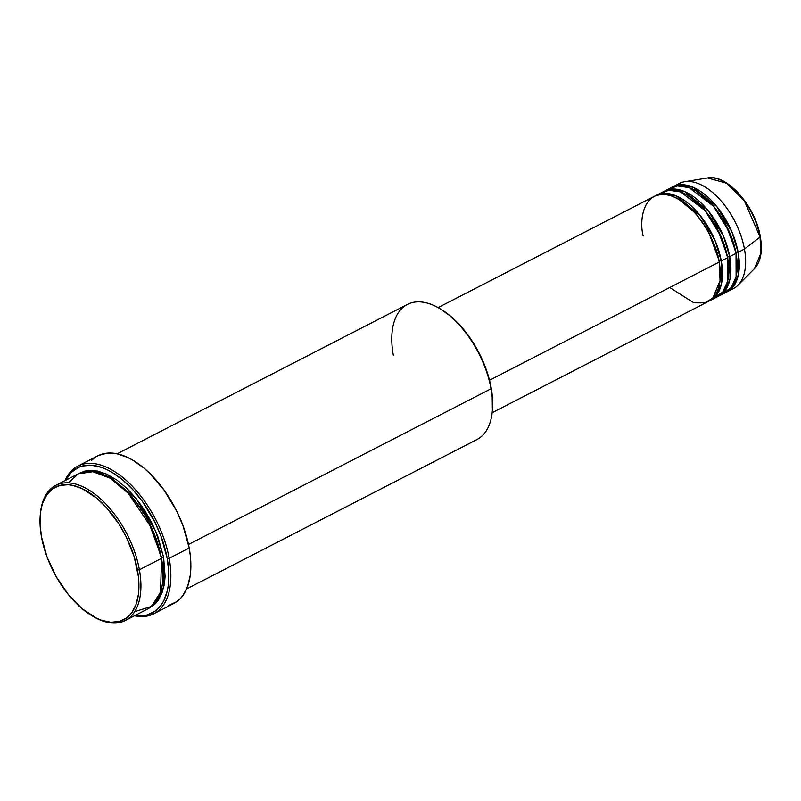 <?xml version="1.0" encoding="UTF-8"?>
<svg xmlns="http://www.w3.org/2000/svg" width="801" height="801" viewBox="0 0 801 801"><rect width="100%" height="100%" fill="white"/><g stroke="black" fill="none" stroke-linecap="round" stroke-linejoin="round"><path stroke-width="1.2" d="M759.959 236.315A1.412 0.581 169.7 0 1 760.289 236.605A1.412 0.581 169.7 0 1 760.059 237.016L760.82 253.356L754.372 268.746A51.835 28.005 -117.2 0 0 760.059 237.016L744.449 249.051A59.094 31.93 62.8 0 1 737.961 285.236A59.094 31.93 62.8 0 1 730.162 289.832M492.154 412.715L708.214 301.536A59.094 31.93 -117.2 0 0 719.178 262.057C717.896 247.088 699.814 206.428 671.548 196.035C643.553 187.084 638.828 219.905 643.163 235.915M679.228 199.649L695.709 213.306L708.204 230.958L719.328 261.206L708.204 230.958L695.709 213.306L679.228 199.649M656.239 195.354A59.094 31.93 62.8 0 0 655.198 195.935L664.8 193.361L676.595 196.105L700.014 215.349L715.073 240.55L721.29 260.976A1.412 0.581 -10.3 0 0 719.328 261.206A1.412 0.581 169.7 0 1 721.29 260.976A59.094 31.93 62.8 0 1 710.317 300.455A59.094 31.93 62.8 0 1 709.245 300.956L717.546 293.717L721.621 283.073L721.29 260.976L727.598 257.722L721.06 236.545L705.04 210.533L680.57 191.91L668.755 190.248L659.563 194.052A59.094 31.93 -117.2 0 1 662.557 192.11A59.094 31.93 -117.2 0 1 727.598 257.722L721.29 260.976A59.094 31.93 62.8 0 0 656.239 195.354L662.557 192.11M687.648 195.314L704.129 208.971L716.625 226.623L727.749 256.871L716.625 226.623L704.129 208.971L687.648 195.314M664.66 191.018A59.094 31.93 62.8 0 0 663.628 191.599L673.22 189.026L685.015 191.769L708.444 211.013L723.493 236.215L729.711 256.64A1.412 0.581 -10.3 0 0 727.749 256.871A1.412 0.581 169.7 0 1 729.711 256.64A59.094 31.93 62.8 0 1 718.747 296.12A59.094 31.93 62.8 0 1 717.676 296.62L725.966 289.381L730.041 278.738L729.711 256.64L736.029 253.386L729.491 232.21L713.461 206.197L688.99 187.574L677.175 185.912L667.984 189.727A59.094 31.93 -117.2 0 1 670.978 187.774A59.094 31.93 -117.2 0 1 736.029 253.386L729.711 256.64A59.094 31.93 62.8 0 0 664.66 191.018L670.978 187.774M696.069 190.978L712.55 204.635L725.055 222.288L736.169 252.535L725.055 222.288L712.55 204.635L696.069 190.978M673.08 186.683A59.094 31.93 62.8 0 0 672.049 187.264L681.651 184.691L693.436 187.434L716.865 206.678L731.914 231.879L738.132 252.305A1.412 0.581 -10.3 0 0 736.169 252.535A1.412 0.581 169.7 0 1 738.132 252.305A59.094 31.93 62.8 0 1 727.168 291.784A59.094 31.93 62.8 0 1 726.096 292.285L734.397 285.046L738.462 274.413L738.132 252.305L744.449 249.051L738.132 252.305A59.094 31.93 62.8 0 0 673.08 186.683L679.398 183.439A59.094 31.93 -117.2 0 0 676.404 185.391A59.094 31.93 62.8 0 1 684.685 181.707A59.094 31.93 62.8 0 1 744.449 249.051A59.094 31.93 -117.2 0 0 679.398 183.439M92.636 616.159L93.747 616.8A75.985 41.051 -117.2 0 0 139.394 569.741L137.432 569.972A74.573 40.29 62.8 0 1 92.636 616.159A74.573 40.29 62.8 0 1 41.512 536.99L47.099 557.096L56.34 576.89L68.435 594.672L82.333 608.91L96.851 618.362L101.617 620.304L110.738 622.237L119.049 621.526L126.218 618.202L129.281 615.599L131.975 612.395L136.1 604.314L138.433 594.292L138.393 576.44L134.147 556.625L126.047 536.53L118.838 523.844L106.022 507.083L96.611 498.062L82.092 488.6L72.681 485.366L68.205 484.725L59.895 485.436L52.726 488.76L46.969 494.567L42.843 502.648L41.452 507.444L40.511 512.68L40.06 524.275L41.512 536.99A74.573 40.29 62.8 0 1 40.31 514.472A74.573 40.29 62.8 0 1 86.128 490.703A74.573 40.29 62.8 0 1 137.432 569.972L139.394 569.741A75.985 41.051 62.8 0 1 125.296 620.505A75.985 41.051 62.8 0 1 93.186 616.47M186.633 588.935L476.945 439.539A75.985 41.051 -117.2 0 0 491.043 388.775A75.985 41.051 62.8 0 1 492.265 411.724L492.395 410.442A74.573 40.29 -117.2 0 0 491.193 387.924L491.043 388.775L188.495 544.48L491.043 388.775A75.985 41.051 -117.2 0 0 407.409 304.42L117.096 453.817L127.579 457.411L132.956 460.265L143.739 467.944L149.046 472.7L163.995 490.022L176.51 510.768L182.968 525.616L189.186 548.004L169.181 558.297L167.229 558.527A81.612 44.085 62.8 0 1 135.199 615.398L142.688 615.699L147.104 614.948L154.953 611.303L161.251 604.945L163.744 600.82L167.289 590.868L168.32 585.141L168.811 572.445L167.229 558.527L161.111 536.52L154.763 521.922L142.458 501.536L132.846 489.701L122.553 479.829L111.95 472.28L106.663 469.476L101.447 467.353L91.464 465.241L82.373 466.012L78.278 467.484L71.169 472.5L65.662 480.28A81.612 44.085 62.8 0 1 119.83 477.646A81.612 44.085 62.8 0 1 167.229 558.527L169.181 558.297A83.014 44.846 62.8 0 1 153.782 613.756A83.014 44.846 62.8 0 1 134.498 615.769A83.014 44.846 -117.2 0 0 169.181 558.297L189.186 548.004A83.014 44.846 -117.2 0 0 97.812 455.829L77.807 466.122A83.014 44.846 62.8 0 1 169.181 558.297A83.014 44.846 -117.2 0 0 119.84 475.163A83.014 44.846 -117.2 0 0 64.961 480.64A83.014 44.846 62.8 0 1 77.807 466.122M125.296 620.505L147.404 609.12A75.985 41.051 -117.2 0 0 161.502 558.367L151.88 528.42L127.649 492.335L110.488 478.337L92.986 471.719L78.318 473.771L68.445 482.863M109.967 478.027L131.224 495.709L147.314 518.497L161.652 557.516L147.314 518.497L131.224 495.709L109.967 478.027M78.939 473.491L91.324 470.357L106.473 474.032L136.44 498.843L155.654 531.133L163.604 557.286A1.412 0.581 -10.3 0 0 161.652 557.516A1.412 0.581 169.7 0 1 163.604 557.286L165.096 576.32L164.626 582.057L162.243 592.269L158.047 600.5L155.304 603.764L148.445 608.55L158.938 599.168L164.065 585.531L163.604 557.286L157.907 536.79L152 523.203L144.661 510.277L136.18 498.512L126.868 488.36L117.086 480.21L107.214 474.372L97.642 471.078L88.711 470.447L84.606 471.148L78.929 473.491M710.317 300.455L716.635 297.201A59.094 31.93 -117.2 0 0 727.598 257.722L727.688 281.001L722.872 291.884L713.311 298.503M669.716 287.509L693.846 302.828L704.7 302.888L712.83 298.102L720.059 280.59L719.178 262.057L489.501 380.245L719.178 262.057A59.094 31.93 -117.2 0 0 654.127 196.435L438.077 307.624M153.782 613.756L173.787 603.463A83.014 44.846 -117.2 0 0 189.186 548.004L190.258 555.203L190.808 568.8L190.298 575.068L187.704 586.232L183.109 595.223L180.115 598.788L176.701 601.691L168.721 605.396M134.718 611.644L151.509 606.407L160.57 592.099L161.502 558.367L139.394 569.741L161.502 558.367A75.985 41.051 -117.2 0 0 77.867 474.002L55.76 485.376A75.985 41.051 62.8 0 1 139.394 569.741A75.985 41.051 -117.2 0 0 87.119 488.98A75.985 41.051 -117.2 0 0 40.43 513.201L40.31 514.472M727.168 291.784L733.486 288.53A59.094 31.93 -117.2 0 0 744.449 249.051L760.059 237.016A51.835 28.005 -117.2 0 0 707.633 177.942L726.487 183.189L744.319 200.801L760.059 237.016A1.412 0.581 -10.3 0 0 760.289 236.605C762.772 251.003 760.8 261.717 754.372 268.746L737.961 285.236M718.747 296.12L725.065 292.866A59.094 31.93 -117.2 0 0 736.029 253.386L736.109 276.665L731.293 287.549L721.731 294.167M758.998 231.819L756.174 222.698L752.249 213.677L747.383 205.086L741.736 197.266M738.702 193.742L735.548 190.518M40.37 513.841A75.985 41.051 62.8 0 1 55.76 485.376M91.474 460.495L94.898 457.591M98.703 455.389L107.364 453.136L117.106 453.817M393.311 355.173A75.985 41.051 62.8 0 1 438.948 308.115A75.985 41.051 62.8 0 1 491.043 388.775L491.193 387.924A74.573 40.29 -117.2 0 0 440.059 308.755L450.362 316.015L459.774 325.036L472.6 341.797L479.799 354.483L485.596 367.819L489.771 381.296L492.154 394.392L492.385 410.502M162.783 580.665L161.652 557.516L162.783 580.665M438.948 308.115L440.059 308.755A74.573 40.29 -117.2 0 0 439.509 308.445M737.04 270.588L736.169 252.535L737.04 270.588M728.61 274.913L727.749 256.871L728.61 274.913M720.189 279.249L719.328 261.206L720.189 279.249M661.676 194.473L663.168 193.431M666.011 194.683L666.873 193.452M684.685 181.707L707.633 177.942C726.938 173.677 755.473 206.278 760.289 236.605M159.749 597.806L158.268 597.726"/></g></svg>
